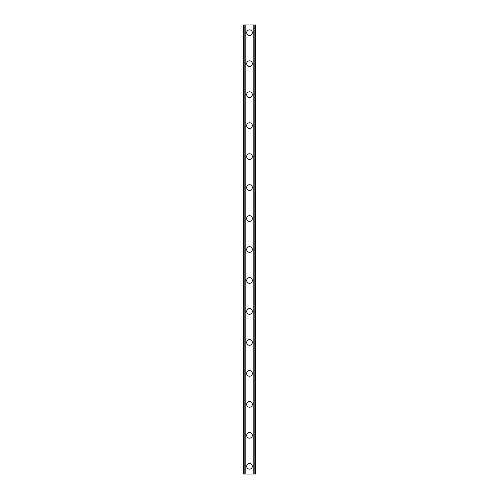 <?xml version="1.0" encoding="UTF-8"?>
<svg xmlns="http://www.w3.org/2000/svg" width="499" height="499" viewBox="0 0 499 499"><rect width="100%" height="100%" fill="white"/><g stroke="black" fill="none" stroke-linecap="round" stroke-linejoin="round"><path stroke-width="0.75" d="M246.662 466.309A2.838 2.838 0 0 1 249.5 463.465A2.838 2.838 0 0 1 252.338 466.309A2.838 2.838 0 0 1 249.5 469.147A2.838 2.838 0 0 1 246.662 466.309M246.662 435.334A2.838 2.838 0 0 1 249.5 432.496A2.838 2.838 0 0 1 252.338 435.334A2.838 2.838 0 0 1 249.5 438.172A2.838 2.838 0 0 1 246.662 435.334M246.662 404.365A2.838 2.838 0 0 1 249.5 401.52A2.838 2.838 0 0 1 252.338 404.365A2.838 2.838 0 0 1 249.5 407.203A2.838 2.838 0 0 1 246.662 404.365M246.662 373.389A2.838 2.838 0 0 1 249.5 370.551A2.838 2.838 0 0 1 252.338 373.389A2.838 2.838 0 0 1 249.5 376.227A2.838 2.838 0 0 1 246.662 373.389M246.662 342.42A2.838 2.838 0 0 1 249.5 339.576A2.838 2.838 0 0 1 252.338 342.42A2.838 2.838 0 0 1 249.5 345.258A2.838 2.838 0 0 1 246.662 342.42M246.662 311.445A2.838 2.838 0 0 1 249.5 308.607A2.838 2.838 0 0 1 252.338 311.445A2.838 2.838 0 0 1 249.5 314.283A2.838 2.838 0 0 1 246.662 311.445M246.662 280.475A2.838 2.838 0 0 1 249.5 277.631A2.838 2.838 0 0 1 252.338 280.475A2.838 2.838 0 0 1 249.5 283.313A2.838 2.838 0 0 1 246.662 280.475M246.662 249.5A2.838 2.838 0 0 1 249.5 246.662A2.838 2.838 0 0 1 252.338 249.5A2.838 2.838 0 0 1 249.5 252.338A2.838 2.838 0 0 1 246.662 249.5M246.662 218.525A2.838 2.838 0 0 1 249.5 215.687A2.838 2.838 0 0 1 252.338 218.525A2.838 2.838 0 0 1 249.5 221.369A2.838 2.838 0 0 1 246.662 218.525M246.662 187.555A2.838 2.838 0 0 1 249.5 184.717A2.838 2.838 0 0 1 252.338 187.555A2.838 2.838 0 0 1 249.5 190.393A2.838 2.838 0 0 1 246.662 187.555M246.662 156.58A2.838 2.838 0 0 1 249.5 153.742A2.838 2.838 0 0 1 252.338 156.58A2.838 2.838 0 0 1 249.5 159.424A2.838 2.838 0 0 1 246.662 156.58M246.662 125.611A2.838 2.838 0 0 1 249.5 122.773A2.838 2.838 0 0 1 252.338 125.611A2.838 2.838 0 0 1 249.5 128.449A2.838 2.838 0 0 1 246.662 125.611M246.662 94.635A2.838 2.838 0 0 1 249.5 91.797A2.838 2.838 0 0 1 252.338 94.635A2.838 2.838 0 0 1 249.5 97.48A2.838 2.838 0 0 1 246.662 94.635M246.662 63.666A2.838 2.838 0 0 1 249.5 60.828A2.838 2.838 0 0 1 252.338 63.666A2.838 2.838 0 0 1 249.5 66.504A2.838 2.838 0 0 1 246.662 63.666M246.662 32.691A2.838 2.838 0 0 1 249.5 29.853A2.838 2.838 0 0 1 252.338 32.691A2.838 2.838 0 0 1 249.5 35.535A2.838 2.838 0 0 1 246.662 32.691M255.363 24.95L243.562 24.95L243.562 474.05L255.438 474.05L255.438 24.95L255.363 474.05M243.724 24.95L243.724 474.05M243.849 24.95L243.849 474.05M244.797 24.95L244.797 474.05M244.828 24.95L244.828 474.05M245.215 24.95L245.215 474.05M253.785 24.95L253.785 474.05M254.172 24.95L254.172 474.05M254.203 24.95L254.203 474.05M255.151 24.95L255.151 474.05M255.276 24.95L255.276 474.05M243.637 24.95L243.637 474.05"/></g></svg>

